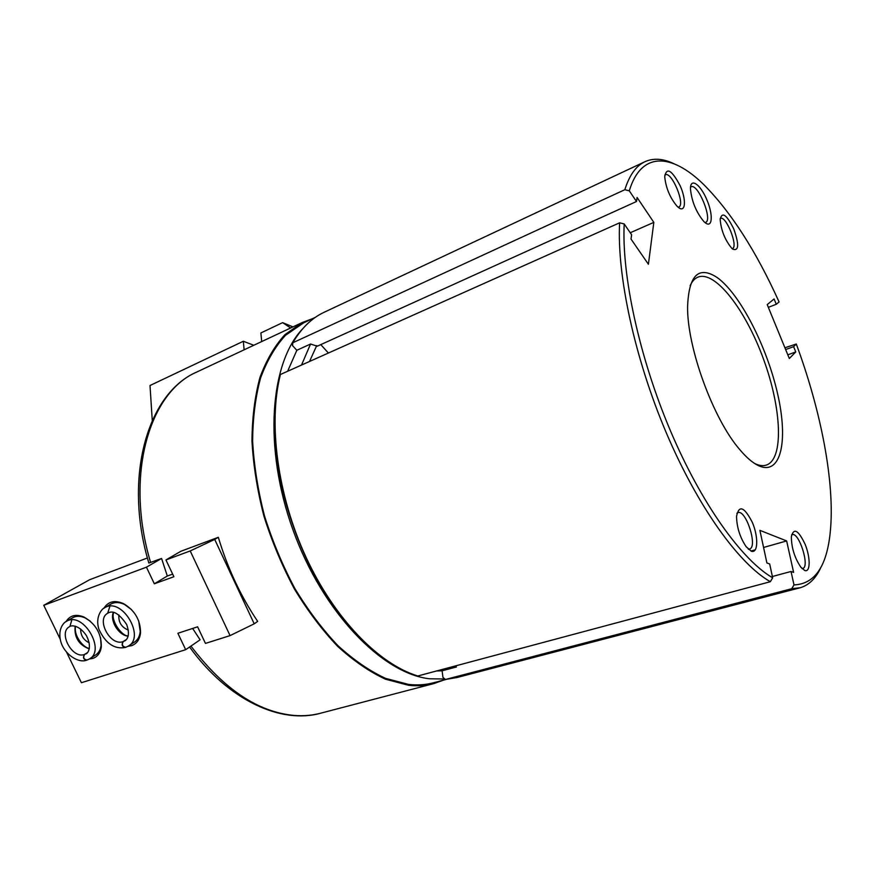 <?xml version="1.0" encoding="UTF-8"?>
<svg xmlns="http://www.w3.org/2000/svg" width="875" height="875" viewBox="0 0 875 875"><rect width="100%" height="100%" fill="white"/><g stroke="black" fill="none" stroke-linecap="round" stroke-linejoin="round"><path stroke-width="1.31" d="M197.608 371.645L196.602 372.116C147.766 393.127 122.97 476.788 148.838 563.041L161.569 558.458L146.442 567.186L43.75 605.303L60.134 638.991M312.473 318.708L302.214 322.547L285.009 334.578C274.783 345.712 266.438 359.975 259.984 377.366C254.811 396.397 252.153 417.637 251.978 441.109C253.334 465.478 257.316 490.481 263.922 516.141C271.961 541.636 282.133 565.928 294.427 589.017C307.705 610.892 322.142 630.022 337.728 646.406C353.631 660.888 369.578 671.836 385.547 679.23L408.581 685.278C417.594 686.284 426.081 685.705 434.033 683.539L443.297 680.203M172.648 574.098L167.311 576.023L161.569 558.458M214.703 539.427L190.203 550.944L165.944 559.945L180.939 551.239L218.323 537.294L214.703 539.427L254.22 623.82L230.07 635.611L205.461 643.409L197.608 626.817L177.877 633.281L185.675 649.677L200.102 639.8L192.642 628.447M254.22 623.82L257.666 621.381C240.669 596.137 227.555 568.116 218.323 537.294M674.045 163.767C663.064 158.495 653.264 157.85 644.656 161.842C635.994 165.987 629.388 175.273 624.837 189.711L629.289 190.816L636.497 201.513L637.077 197.477L653.822 222.37L648.408 264.261L631.006 239.05L631.63 234.762L624.192 223.956L619.62 222.819C616.787 274.816 634.583 358.028 666.159 432.491C697.747 506.975 739.047 563.981 770.339 581.711L772.658 577.795L769.672 563.948L766.905 562.975L759.894 530.348L786.647 540.936L763.569 547.466M324.723 311.981L323.794 312.43C311.555 318.259 301.23 328.377 292.819 342.759L624.837 189.711M770.339 581.711L417.791 675.992C378.875 664.114 334.48 618.844 305.911 556.97C277.375 495.086 268.067 423.062 280.416 374.489L619.62 222.819M630.252 232.75L653.822 222.37M328.398 353.041L320.797 344.619M292.819 342.759L292.523 345.592L296.833 350.284L310.548 344.028L317.286 346.205L636.497 201.513M768.337 307.333L776.267 304.292L779.078 301.941C756.077 251.016 730.898 211.816 703.522 184.352C671.727 153.311 641.266 151.014 629.289 190.816M776.267 304.292L774.091 298.966L767.222 304.609L789.316 358.509L795.769 351.947L793.614 346.675L796.283 344.017L784.919 347.78M787.806 354.823L795.769 351.947M785.652 349.562L793.614 346.675M772.373 576.505L791.033 571.473L793.997 584.916L791.733 588.711L445.441 679.481L442.958 677.403L442.094 670.808L456.433 666.98L450.964 667.122M750.925 551.031L755.355 549.784M791.033 571.473L793.603 572.381L786.647 540.936M275.352 408.013C268.636 481.042 305.594 583.319 357.525 635.239M624.192 223.956C621.622 275.308 639.264 357.175 670.294 430.456C701.367 503.77 741.891 560.044 772.658 577.795M303.614 322.864L285.545 335.267C275.352 346.347 267.039 360.544 260.619 377.858C255.467 396.791 252.809 417.933 252.634 441.284C253.991 465.533 257.95 490.427 264.512 515.966C272.508 541.341 282.625 565.523 294.864 588.503C308.066 610.28 322.427 629.333 337.936 645.652C353.773 660.078 369.644 670.983 385.547 678.366L408.472 684.392C417.473 685.42 425.95 684.841 433.902 682.664L446.327 679.405M302.914 328.53C269.894 362.567 263.113 447.639 293.048 530.108C322.788 612.642 382.506 673.783 429.702 678.781L444.883 679.011M436.581 670.972L442.094 670.808M296.833 350.284L287.634 371.262M445.441 679.481L457.1 677.502L799.367 587.967M791.733 588.711L800.177 587.759C808.992 585.113 815.861 578.408 820.761 567.623M793.997 584.916C814.855 584.062 826.963 566.267 830.309 531.552C835.089 483.12 821.133 411.13 796.283 344.017M717.194 277.55C740.075 293.967 766.894 346.445 777.58 393.695C788.539 441.044 781.025 476.47 758.209 465.522C752.544 462.755 746.43 457.483 739.856 449.706C713.278 419.366 686.952 347.255 687.597 306.578C688.822 275.122 698.698 265.453 717.194 277.55M751.297 551.184C758.122 553.853 758.57 536.812 752.303 522.309C744.177 506.658 738.916 504.689 736.542 516.414C736.794 527.439 740.009 537.556 746.2 546.777L751.297 551.184M678.508 207.528C685.694 213.216 686.503 199.697 680.05 185.533C671.628 169.838 666.52 166.917 664.716 176.761C665.908 187.994 670.02 197.816 677.064 206.248L678.508 207.528M804.781 570.511C810.425 572.72 810.578 557.791 805.23 544.523C798.35 530.031 793.734 527.417 791.372 536.681C791.448 547.772 794.631 557.977 800.931 567.295L804.781 570.511M732.791 249.167C738.905 251.267 739.233 244.519 733.764 228.933C726.567 214.55 722.039 211.345 720.158 219.341C721.087 230.256 724.916 239.87 731.675 248.183L732.791 249.167M705.239 222.764C712.622 228.648 713.322 214.375 706.628 199.259C700.131 183.98 690.32 177.384 690.462 188.847C691.666 201.283 696.139 212.188 703.883 221.561L705.239 222.764M310.548 344.028L301.514 365.061M316.728 345.592L309.509 361.484M754.731 463.542L754.742 463.553C759.161 465.675 763.055 466.167 766.423 465.052C784.109 458.948 781.594 408.209 763.525 359.188C745.752 310.067 715.105 270.003 697.823 277.178C694.652 278.523 692.092 281.356 690.134 285.677M704.966 222.545L705.644 222.381C713.037 220.008 697.823 182.82 691.075 186.834L690.528 187.206M732.167 248.653L732.452 248.555C738.555 246.706 725.998 215.173 720.431 218.411L720.202 218.542M802.025 568.542L802.736 568.466C810.152 567.109 799.072 531.738 792.17 534.647L791.591 534.931M678.136 207.233L678.759 207.069C685.705 204.739 671.595 170.964 665.252 174.792L664.759 175.131M748.213 549.073L749.503 549.03C758.144 547.247 745.981 509.173 737.909 512.63L736.892 513.253M290.653 327.983L282.625 322.634L260.881 332.948L261.702 341.567M244.103 349.825L243.337 341.261L253.805 345.275M152.261 420.405L150.008 385.514L243.337 341.261M292.961 326.889L282.625 322.634M66.577 652.225L81.408 682.719L185.675 649.677M43.75 605.303L89.611 579.72L147.427 557.966M165.944 559.945L173.895 576.734L154.339 583.789L146.442 567.186M167.311 576.023L154.339 583.789M66.073 621.567C69.967 615.333 75.95 613.834 84.011 617.061C95.747 623.842 101.522 633.773 101.314 646.855C100.45 652.837 97.639 656.688 92.881 658.394L89.261 659.017M103.961 608.18C108.248 601.42 114.756 599.9 123.484 603.608C134.827 610.345 140.514 620.091 140.536 632.844C139.77 639.494 136.763 643.77 131.502 645.695L127.859 646.341M190.203 550.944L230.07 635.611M110.141 604.505L111.191 603.881C115.106 601.956 119.525 602.142 124.469 604.439L131.677 609.733M138.709 620.977L140.219 631.466C139.672 636.683 137.517 640.38 133.755 642.545L131.863 643.366M128.363 630.098C121.538 627.309 118.377 622.256 118.858 614.939M72.1 618.056L73.019 617.52C76.541 615.781 80.566 615.902 85.072 617.87L90.453 621.294M100.559 637.623L101.073 645.422C100.439 650.114 98.416 653.428 95.014 655.364L93.275 656.108M89.195 642.808C83.453 639.964 80.598 635.359 80.642 628.994M126.448 639.483L123.112 641.605C121.373 644.711 122.084 646.669 125.245 647.467M126.372 639.57L123.244 641.561C121.581 644.711 122.413 646.625 125.737 647.303M87.5 652.586L84.492 654.467C82.709 657.53 83.398 659.444 86.57 660.198C78.63 663.403 64.662 654.708 60.845 641.823C57.094 627.966 64.859 621.644 66.817 621.141L65.603 621.884M87.434 652.663L84.602 654.423C82.895 657.541 83.716 659.411 87.052 660.045L88.944 659.192C106.455 651.033 83.398 611.286 66.817 621.141L73.019 617.52M190.947 646.067C223.508 689.019 257.95 712.152 294.263 715.455C303.691 716.177 312.637 715.378 321.103 713.081C281.323 724.609 228.156 700.427 189.58 647.008M302.214 322.547L196.602 372.116C149.209 392.284 124.469 475.617 150.631 562.538M126.088 647.139L127.783 646.384C146.048 637.766 122.402 597.177 105.077 607.513L103.655 608.388M109.889 606.211L107.691 613.277M113.269 612.467C109.802 621.119 118.803 635.458 128.133 636.169M123.244 641.561L126.011 639.942M125.552 640.336L124.491 641.014C125.245 640.763 131.316 637.656 126.667 624.509C119.372 613.845 113.192 610.017 108.15 613.014C95.517 618.756 110.162 646.636 123.112 641.605M87.413 659.87L88.944 659.192M71.827 619.916L69.902 626.478M75.141 626.194C74.08 637.284 78.783 644.864 89.239 648.933M84.602 654.423L87.073 653.023M86.702 653.341L85.75 653.931C87.052 654.019 92.848 648.342 86.428 635.633C78.367 623.809 70.416 625.636 69.825 626.533C57.706 631.98 72.089 659.302 84.492 654.467M321.103 713.081L432.863 683.845M323.794 312.43L644.656 161.842M302.673 323.302L315.306 317.373M705.075 222.633L705.644 222.381M802.123 568.63L802.736 568.466M748.464 549.314L749.503 549.03M124.469 604.439L123.484 603.608M140.219 631.466L140.536 632.844M85.072 617.87L84.011 617.061M101.073 645.422L101.314 646.855M95.014 655.364L90.103 658.459M111.191 603.881L105.077 607.513C103.152 607.567 94.598 615.738 98.93 629.311C105.525 643.377 114.308 649.436 125.256 647.478M135.078 641.692L129.095 645.531M113.63 612.544C110.403 620.867 122.752 637.197 128.231 635.786M127.783 646.384L125.748 647.314M75.578 626.314C73.467 634.758 82.513 647.369 89.338 648.473"/></g></svg>
